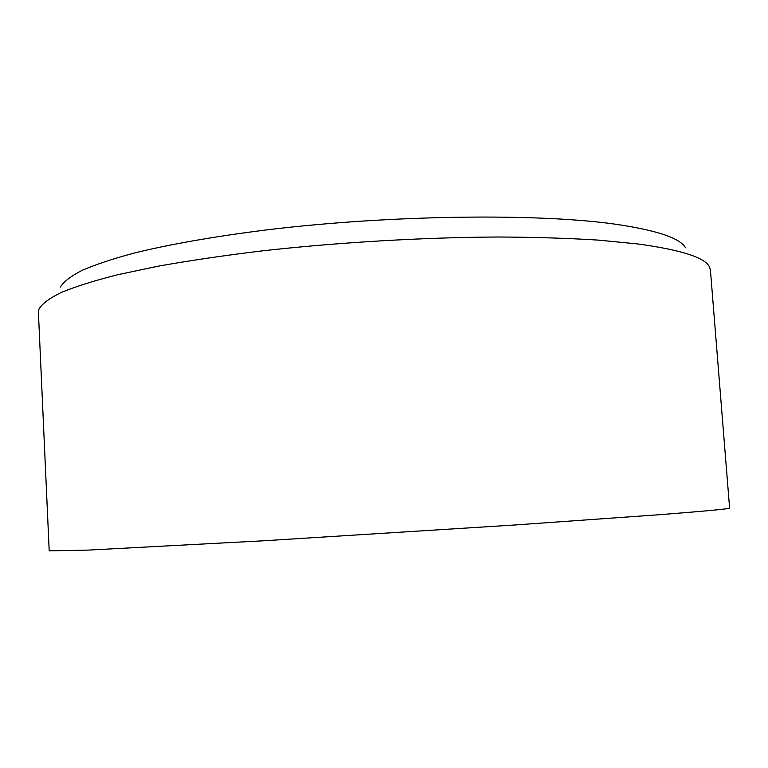 <?xml version="1.0" encoding="UTF-8"?>
<svg xmlns="http://www.w3.org/2000/svg" width="768" height="768" viewBox="0 0 768 768"><rect width="100%" height="100%" fill="white"/><g stroke="black" fill="none" stroke-linecap="round" stroke-linejoin="round"><path stroke-width="1.15" d="M60.355 287.088C63.648 281.722 70.925 276.134 82.166 270.326C95.789 264.442 113.52 258.586 135.36 252.749C170.89 244.109 216.269 236.15 268.253 229.699C392.342 214.733 539.942 213.206 616.56 224.362C657.35 230.458 680.323 238.253 685.478 247.757M710.429 270.154L709.45 266.928C705.024 257.549 681.149 249.888 637.834 243.965L598.56 240.125C568.483 238.234 535.104 237.197 498.403 237.005C422.928 237.37 337.354 242.41 260.726 251.04C223.373 255.61 189.178 260.659 158.15 266.189L117.35 274.81C94.061 280.742 75.293 286.646 61.046 292.531C49.382 298.32 42.029 303.84 38.976 309.11L38.41 312.432L49.2 550.848L88.138 550.109L264.682 540.72L513.11 525.101L658.656 514.762C706.781 511.018 730.426 508.771 729.6 508.042L710.429 270.154"/></g></svg>
